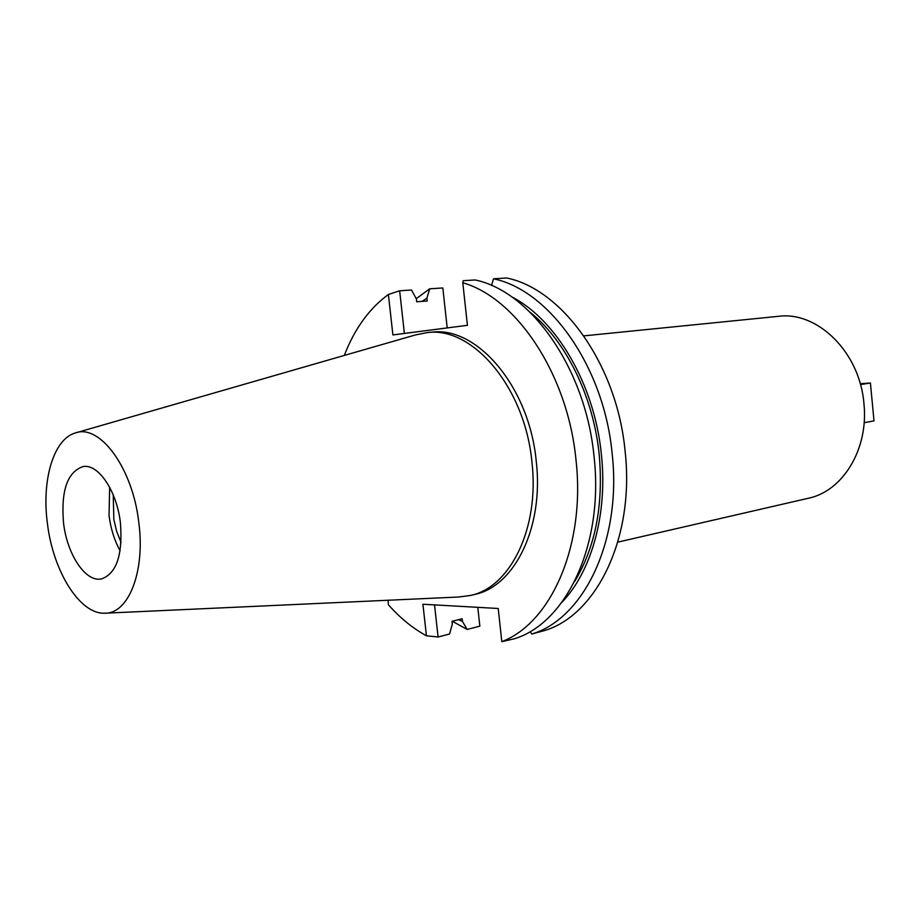 <?xml version="1.0" encoding="UTF-8"?>
<svg xmlns="http://www.w3.org/2000/svg" width="920" height="920" viewBox="0 0 920 920"><rect width="100%" height="100%" fill="white"/><g stroke="black" fill="none" stroke-linecap="round" stroke-linejoin="round"><path stroke-width="1.38" d="M120.106 550.781C114.436 540.5 110.745 528.724 109.043 515.464L109.652 487.266M63.526 522.87C67.068 554.507 85.652 582.601 101.568 578.898C116.564 573.493 122.843 554.841 120.428 522.951C116.897 490.958 98.313 463.576 83.076 466.566C67.379 471.937 60.869 490.693 63.526 522.87M138.862 522.985C145.314 572.102 128.282 614.111 104.615 613.214C79.522 614.318 52.773 570.538 47.334 522.847C41.664 480.217 53.452 439.484 74.957 433.09C99.613 423.234 132.882 467.992 138.862 522.985M76.268 432.71L415.334 334.96L427.213 332.591C472.581 326.221 525.021 387.435 531.933 462.081C539.695 528.115 510.324 587.374 470.499 595.458L458.493 597.022L105.984 613.157M470.499 595.458L474.743 594.435C514.591 586.339 543.984 527.206 536.256 461.345C529.379 386.883 476.951 325.841 431.56 332.2L427.213 332.591M477.791 607.338L479.849 626.14L467.176 629.441L462.507 621.552L462.197 618.757L452.007 621.333L452.318 624.139L449.546 634.029L438.092 637.008L426.431 635.789L422.912 604.244L498.214 608.488L501.814 641.643L514.004 638.871C566.041 623.564 604.095 544.559 594.056 456.688C585.81 368.793 530.886 291.41 475.145 279.956L463.209 280.703L462.794 282.762C516.534 297.999 567.824 374.405 575.989 459.85C585.729 545.272 551.103 623.001 501.814 641.643M426.431 635.789C412.769 628.291 400.108 617.987 388.47 604.865L387.941 600.254M344.298 355.442C354.522 328.877 369.219 308.556 388.389 294.492L399.648 290.789L404.386 333.442M462.794 282.762L467.417 325.312L392.897 334.926L388.389 294.492M531.714 634.041L544.444 630.58C596.62 615.227 634.88 537.464 625.117 451.26C617.136 365.022 562.488 289.19 506.678 277.989L493.488 278.806C549.274 290.111 604.049 366.597 612.133 453.525C622.012 540.431 583.832 618.711 531.714 634.041L530.253 631.488M416.265 298.666L429.72 288.811L442.83 287.96L447.2 327.922M491.544 285.487L493.488 278.806M511.497 296.734C556.243 319.412 594.584 384.433 601.381 454.468C607.844 513.923 591.537 571.653 561.832 602.393M574.597 581.532C595.424 547.273 603.635 504.953 599.196 454.56C593.4 396.451 565.811 340.825 530.276 312.409M429.72 288.811L426.891 298.137L427.213 301.001L416.702 301.76L416.38 298.885L411.493 290.018L399.648 290.789M422.096 301.369L426.891 298.137M438.092 637.008L434.527 604.9M467.176 629.441L452.306 621.264M462.507 621.552L458.689 619.643M617.803 542.133L808.335 498.26C842.777 491.291 868.825 449.017 863.937 403.661C859.993 352.429 817.581 310.96 778.377 316.33L583.843 335.869M113.229 494.891L113.85 519.547L116.713 531.53L121.049 542.409M860.476 384.56L870.423 383.007L860.246 383.743M864.133 422.694L874 420.877L870.423 383.007"/></g></svg>
